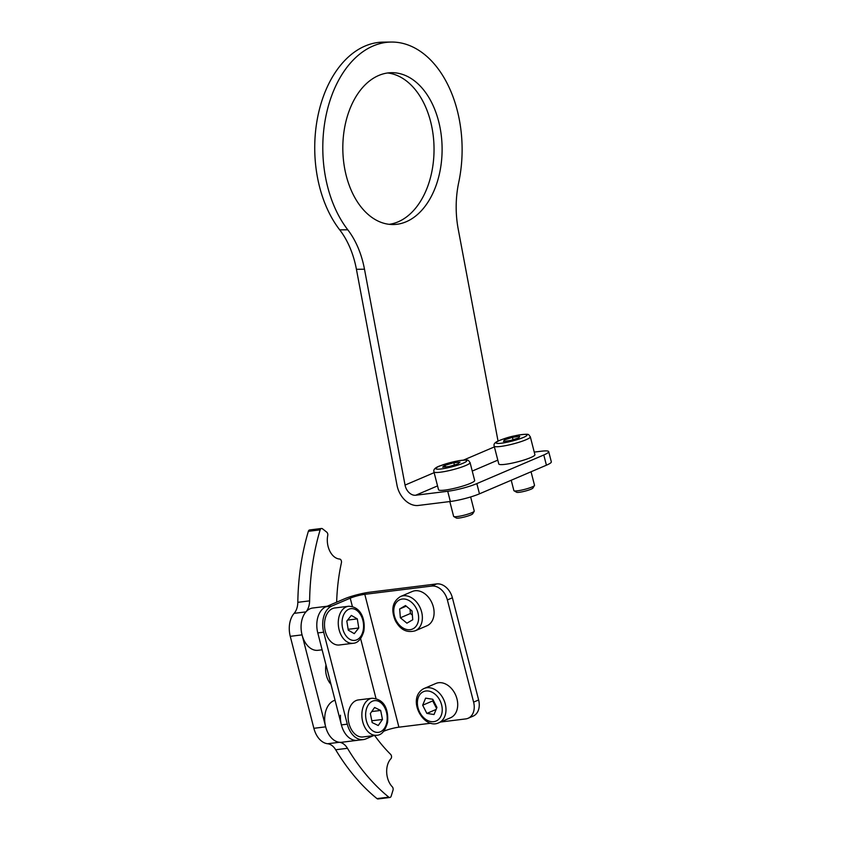 <?xml version="1.0" encoding="UTF-8"?>
<svg xmlns="http://www.w3.org/2000/svg" width="841" height="841" viewBox="0 0 841 841"><rect width="100%" height="100%" fill="white"/><g stroke="black" fill="none" stroke-linecap="round" stroke-linejoin="round"><path stroke-width="1.26" d="M336.652 602.177A159.843 106.87 83 0 1 341.425 562.734A2.66 1.777 83 0 0 341.383 560.979A2.66 1.777 83 0 0 339.617 559.044A17.314 11.574 83 0 1 327.748 535.444A2.66 1.777 83 0 0 327.696 533.751A2.66 1.777 83 0 0 326.739 532.153L322.524 528.821A2.66 1.777 83 0 0 321.472 528.484A2.66 1.777 83 0 0 320.148 529.862A199.811 133.593 83 0 0 309.614 600.863A15.99 10.691 -97 0 1 305.956 611.88A21.309 14.244 83 0 0 302.056 634.871L325.667 726.845A21.309 14.244 83 0 0 339.438 742.288A15.99 10.691 -97 0 1 347.47 748.301A199.811 133.593 83 0 0 388.773 797.142A2.66 1.777 83 0 0 389.835 797.489A2.66 1.777 83 0 0 391.16 796.143L392.999 790.225A2.66 1.777 83 0 0 393.031 788.217A2.66 1.777 83 0 0 392.284 786.808A17.314 11.574 83 0 1 390.886 758.74A2.66 1.777 83 0 0 390.634 754.377A159.843 106.87 83 0 1 374.644 735.507M347.47 748.301L335.675 749.762A199.811 133.593 83 0 0 376.978 798.603L388.773 797.142M320.148 529.862L308.353 531.323A199.811 133.593 83 0 0 297.819 602.324L309.614 600.863M308.353 531.323A2.66 1.777 -97 0 1 309.677 529.946L321.472 528.484M389.835 797.489L378.04 798.95A2.66 1.777 -97 0 1 376.978 798.603M335.675 749.762A15.99 10.691 83 0 0 327.633 743.738L339.438 742.288M305.956 611.88L294.15 613.341A21.309 14.244 83 0 0 290.261 636.332L313.872 728.306A21.309 14.244 83 0 0 327.633 743.738M294.15 613.341A15.99 10.691 83 0 0 297.819 602.324M325.982 664.863A17.314 11.574 83 0 0 330.986 684.353M430.886 723.218L398.907 727.181A10.66 1.503 -14.4 0 0 384.348 731.008L383.717 731.281M373.488 735.654L365.93 738.882A21.309 14.244 -97 0 1 363.301 739.596A21.309 14.244 -97 0 1 347.291 724.164L323.68 632.201A21.309 14.244 -97 0 1 331.827 606.035L350.234 598.172L352.39 606.54M340.458 715.197A21.309 14.244 83 0 0 357.404 740.322A21.309 14.244 -97 0 1 341.393 724.9L317.782 632.926A21.309 14.244 -97 0 1 325.93 606.771L331.827 606.035M431.643 586.072L436.668 583.917A15.99 11.669 66.9 0 1 452.395 597.793L447.38 599.938A15.99 11.669 -113.1 0 0 431.643 586.072L364.794 594.335A10.66 1.503 -14.4 0 0 350.234 598.172M436.668 583.917L369.819 592.19A18.649 2.628 -14.4 0 0 344.337 598.897L325.93 606.771M452.395 597.793L478.634 699.975A15.99 11.669 66.9 0 1 473.126 716.133L468.101 718.277A15.99 11.669 -113.1 0 1 465.756 718.908L440.558 722.03M468.101 718.277A15.99 11.669 -113.1 0 0 473.609 702.119L478.634 699.975M447.38 599.938L473.609 702.119M328.558 606.056A21.309 14.244 83 0 0 316.941 622.025M327.202 606.224L312.831 608.001A21.309 14.244 83 0 0 301.215 623.969A21.309 14.244 83 0 0 318.056 650.303L322.114 649.799M335.065 700.238A21.309 14.244 83 0 0 324.731 717.142A21.309 14.244 83 0 0 341.677 742.267L363.301 739.596M353.125 643.281L339.365 644.984A18.649 12.468 -97 0 1 325.004 619.47A18.649 12.468 -97 0 1 334.781 607.969L348.542 606.266A18.649 12.468 -97 0 0 338.765 617.778A18.649 12.468 -97 0 0 353.125 643.281C357.888 643.029 361.441 639.044 363.796 631.318C365.583 620.795 361.683 606.529 348.542 606.266M351.338 615.423L346.828 621.068L348.29 630.172L354.261 633.641L358.771 627.996L357.309 618.892L351.338 615.423M347.606 620.09L357.309 618.892M348.153 629.31L358.771 627.996M376.736 735.255L362.976 736.958A18.649 12.468 -97 0 1 348.426 712.453A18.649 12.468 -97 0 1 358.392 699.933L372.164 698.24A18.649 12.468 -97 0 0 362.187 710.761A18.649 12.468 -97 0 0 376.736 735.255C381.53 735.234 385.146 730.913 387.585 722.303C388.363 712.274 386.324 699.355 372.164 698.24M374.602 707.481L370.345 713.536L372.164 722.556L378.229 725.52L382.476 719.465L380.668 710.445L374.602 707.481M371.743 711.549L380.668 710.445M371.806 720.779L382.476 719.465M423.012 689.052A18.649 13.614 66.9 0 1 424.158 688.474L435.869 683.47A18.649 13.614 66.9 0 1 455.37 694.456A18.649 13.614 66.9 0 1 451.68 717.184A18.649 13.614 66.9 0 1 450.534 717.762L438.813 722.766C424.064 730.104 406.539 699.691 422.876 689.126L424.158 688.474A18.649 13.614 66.9 0 1 443.649 699.47A18.649 13.614 66.9 0 1 439.959 722.188A18.649 13.614 66.9 0 1 438.813 722.766M432.768 699.26L425.62 698.135L422.666 705.21L426.86 713.41L434.009 714.535L436.952 707.46L432.768 699.26M436.132 709.447L426.86 713.41M433.115 699.954L432.716 700.921L436.553 708.427M432.716 700.921L422.666 705.21M400.537 596.511L412.258 591.496A18.649 13.614 66.9 0 1 431.38 601.725A18.649 13.614 66.9 0 1 426.923 625.788L415.202 630.803A18.649 13.614 66.9 0 0 419.659 606.739A18.649 13.614 66.9 0 0 400.537 596.511C392.453 601.546 390.739 609.641 395.396 620.795C398.97 627.134 404.595 633.683 415.202 630.803M412.742 619.764L412.037 610.944L405.488 605.552L399.654 608.979L400.369 617.788L406.907 623.181L412.742 619.764M410.072 609.326L410.408 613.499L412.363 615.118M410.408 613.499L400.369 617.788M406.235 606.161L399.654 608.979M387.701 72.978A75.932 49.64 -90.6 0 1 433.756 141.225A75.932 49.64 -90.6 0 1 398.14 221.824A75.932 49.64 -90.6 0 1 389.162 224.326M378.723 75.469A75.932 49.64 -90.6 0 1 391.727 72.683A75.932 49.64 -90.6 0 1 441.567 138.082A75.932 49.64 -90.6 0 1 406.203 221.74A75.932 49.64 -90.6 0 1 393.199 224.536A75.932 49.64 -90.6 0 1 343.359 159.138A75.932 49.64 -90.6 0 1 378.723 75.469M447.717 491.27A21.309 3.007 -14.4 0 0 476.836 483.607L479.465 493.825A21.309 3.007 165.6 0 1 450.345 501.488L447.717 491.27L415.727 495.233A10.66 7.779 66.9 0 1 405.246 485.982A10.66 7.779 66.9 0 1 405.047 485.089L364.489 269.215L356.426 269.299A79.927 52.247 89.4 0 0 339.722 229.877A106.565 69.666 -90.6 0 1 318.728 112.231A106.565 69.666 -90.6 0 1 383.37 42.124L391.433 42.05A106.565 69.666 -90.6 0 1 458.734 182.36A79.927 52.247 -90.6 0 0 458.219 229.141L498.04 441.083M450.345 501.488L418.355 505.452A21.309 15.559 66.9 0 1 397.383 486.96A21.309 15.559 66.9 0 1 396.984 485.162L356.426 269.299M476.836 483.607L543.791 454.981A21.309 3.007 -14.4 0 0 548.7 451.628A21.309 3.007 -14.4 0 0 541.457 451.207L534.245 452.09M339.722 229.877L347.785 229.793A106.565 69.666 -90.6 0 1 326.792 112.158A106.565 69.666 -90.6 0 1 391.433 42.05M347.785 229.793A79.927 52.247 -90.6 0 1 364.489 269.215M479.465 493.825L546.419 465.199L543.791 454.981M548.7 451.628L551.328 461.846A21.309 3.007 165.6 0 1 546.419 465.199M474.208 511.286L472.684 513.809A8.526 1.198 165.6 0 1 470.203 515.197A8.526 1.198 165.6 0 1 461.93 517.562A8.526 1.198 165.6 0 1 456.337 518.014L453.772 516.532A10.66 1.503 -14.4 0 0 460.763 515.975A10.66 1.503 -14.4 0 0 471.107 513.021A10.66 1.503 -14.4 0 0 474.208 511.286A10.66 1.503 -14.4 0 0 474.261 511.055L470.645 496.957M470.066 462.571L474.66 480.453A18.649 2.628 165.6 0 1 469.141 483.89A18.649 2.628 165.6 0 1 449.83 489.304A18.649 2.628 165.6 0 1 438.529 489.725L433.935 471.843A18.649 2.628 165.6 0 0 445.236 471.423A18.649 2.628 165.6 0 0 464.547 466.009A18.649 2.628 165.6 0 0 470.066 462.571C467.659 459.764 469.867 459.564 459.344 460.616L440.274 465.756C435.302 467.459 433.189 469.478 433.935 471.843M449.819 501.562L453.614 516.353A10.66 1.503 -14.4 0 0 453.772 516.532M448.873 466.566L457.557 464.064L460.027 462.151L453.814 462.739L445.141 465.252L442.66 467.154L448.873 466.566M445.562 466.881L445.141 465.252M454.392 464.968L453.814 462.739M534.466 485.53L532.931 488.053A8.526 1.198 165.6 0 1 531.47 488.999A8.526 1.198 165.6 0 1 522.934 491.649A8.526 1.198 165.6 0 1 516.595 492.248L514.03 490.776A10.66 1.503 -14.4 0 0 521.967 490.019A10.66 1.503 -14.4 0 0 532.637 486.718A10.66 1.503 -14.4 0 0 534.466 485.53A10.66 1.503 -14.4 0 0 534.519 485.289L531.049 471.769M530.324 436.805L534.908 454.697A18.649 2.628 165.6 0 1 531.617 457.178A18.649 2.628 165.6 0 1 511.696 463.223A18.649 2.628 165.6 0 1 498.787 463.969L494.193 446.087A18.649 2.628 165.6 0 0 507.102 445.341A18.649 2.628 165.6 0 0 527.034 439.296A18.649 2.628 165.6 0 0 530.324 436.805C527.906 433.998 530.124 433.809 519.601 434.85C513.021 436.227 509.173 436.574 498.471 440.873C494.876 442.398 493.446 444.132 494.193 446.087M511.223 480.243L513.872 490.597A10.66 1.503 -14.4 0 0 514.03 490.776M510.792 440.432L518.908 437.825L519.717 436.29L512.411 437.352L504.295 439.959L503.486 441.493L510.792 440.432M504.642 441.325L504.295 439.959M513.021 439.717L512.411 437.352M313.872 728.306L325.667 726.845M290.261 636.332L302.056 634.871M323.68 632.201L317.782 632.926M347.291 724.164L341.393 724.9M360.631 638.655L376.001 698.514M364.794 594.335L398.907 727.181M342.455 618.534A15.99 10.691 83 0 0 349.751 639.276A15.99 10.691 83 0 0 363.144 630.529A15.99 10.691 83 0 0 355.848 609.788A15.99 10.691 83 0 0 342.455 618.534M365.909 711.37A15.99 10.691 83 0 0 373.982 731.565A15.99 10.691 83 0 0 386.923 721.631A15.99 10.691 83 0 0 378.849 701.436A15.99 10.691 83 0 0 365.909 711.37M422.55 692.132A15.99 11.669 -113.1 0 0 419.722 712.285A15.99 11.669 -113.1 0 0 437.078 720.537A15.99 11.669 -113.1 0 0 439.906 700.395A15.99 11.669 -113.1 0 0 422.55 692.132M416.306 608.442A15.99 11.669 -113.1 0 0 398.949 600.159A15.99 11.669 -113.1 0 0 396.09 620.301A15.99 11.669 -113.1 0 0 413.446 628.574A15.99 11.669 -113.1 0 0 416.306 608.442M405.047 485.089L434.145 472.653M463.528 460.09L494.403 446.886M415.727 495.233L437.551 485.898M472.243 471.065L497.809 460.143M462.098 463.622A15.99 2.25 -14.4 0 0 462.497 460.237A15.99 2.25 -14.4 0 0 440.589 465.683A15.99 2.25 -14.4 0 0 440.19 469.068A15.99 2.25 -14.4 0 0 462.098 463.622M524.269 437.047A15.99 2.25 -14.4 0 0 520.526 434.755A15.99 2.25 -14.4 0 0 498.944 440.737A15.99 2.25 -14.4 0 0 502.676 443.039A15.99 2.25 -14.4 0 0 524.269 437.047"/></g></svg>
